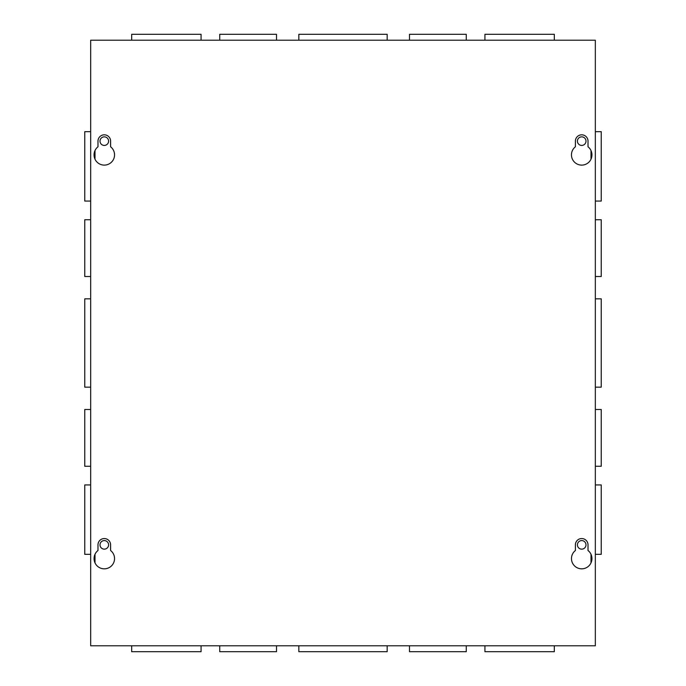 <?xml version="1.0" encoding="UTF-8"?>
<svg xmlns="http://www.w3.org/2000/svg" width="686" height="686" viewBox="0 0 686 686"><rect width="100%" height="100%" fill="white"/><g stroke="black" fill="none" stroke-linecap="round" stroke-linejoin="round"><path stroke-width="1.03" d="M298.839 645.792L298.839 651.7L387.161 651.7L387.161 645.792M409.491 645.792L409.491 651.7L466.266 651.7L466.266 645.792M484.933 645.792L484.933 651.7L554.322 651.7L554.322 645.792M219.734 645.792L219.734 651.7L276.509 651.7L276.509 645.792M131.678 645.792L131.678 651.7L201.067 651.7L201.067 645.792M387.161 40.208L387.161 34.3L298.839 34.3L298.839 40.208M276.509 40.208L276.509 34.3L219.734 34.3L219.734 40.208M201.067 40.208L201.067 34.3L131.678 34.3L131.678 40.208M466.266 40.208L466.266 34.3L409.491 34.3L409.491 40.208M554.322 40.208L554.322 34.3L484.933 34.3L484.933 40.208M595.328 387.161L601.236 387.161L601.236 298.839L595.328 298.839M595.328 466.266L601.236 466.266L601.236 409.491L595.328 409.491M595.328 554.322L601.236 554.322L601.236 484.933L595.328 484.933M595.328 201.067L601.236 201.067L601.236 131.678L595.328 131.678M595.328 276.509L601.236 276.509L601.236 219.734L595.328 219.734M90.672 298.839L84.764 298.839L84.764 387.161L90.672 387.161M90.672 409.491L84.764 409.491L84.764 466.266L90.672 466.266M90.672 484.933L84.764 484.933L84.764 554.322L90.672 554.322M90.672 131.678L84.764 131.678L84.764 201.067L90.672 201.067M90.672 219.734L84.764 219.734L84.764 276.509L90.672 276.509M108.585 544.864A4.288 4.288 0 0 1 104.298 549.152A4.288 4.288 0 0 1 100.01 544.864A4.288 4.288 0 0 1 104.298 540.577A4.288 4.288 0 0 1 108.585 544.864M108.585 141.136A4.288 4.288 0 0 1 104.298 145.423A4.288 4.288 0 0 1 100.01 141.136A4.288 4.288 0 0 1 104.298 136.848A4.288 4.288 0 0 1 108.585 141.136M585.99 544.864A4.288 4.288 0 0 1 581.702 549.152A4.288 4.288 0 0 1 577.415 544.864A4.288 4.288 0 0 1 581.702 540.577A4.288 4.288 0 0 1 585.99 544.864M585.99 141.136A4.288 4.288 0 0 1 581.702 145.423A4.288 4.288 0 0 1 577.415 141.136A4.288 4.288 0 0 1 581.702 136.848A4.288 4.288 0 0 1 585.99 141.136M591.949 558.593A10.247 10.247 0 0 1 581.702 568.831A10.247 10.247 0 0 1 575.4 550.515L575.4 544.864A6.311 6.311 0 0 1 581.702 538.553A6.311 6.311 0 0 1 588.013 544.864L588.013 550.515A10.247 10.247 0 0 1 591.949 558.593M114.545 558.593A10.247 10.247 0 0 1 104.298 568.831A10.247 10.247 0 0 1 97.987 550.515L97.987 544.864A6.311 6.311 0 0 1 104.298 538.553A6.311 6.311 0 0 1 110.6 544.864L110.6 550.515A10.247 10.247 0 0 1 114.545 558.593M591.949 154.864A10.247 10.247 0 0 1 581.702 165.112A10.247 10.247 0 0 1 575.4 146.787L575.4 141.136A6.311 6.311 0 0 1 581.702 134.825A6.311 6.311 0 0 1 588.013 141.136L588.013 146.787A10.247 10.247 0 0 1 591.949 154.864M114.545 154.864A10.247 10.247 0 0 1 104.298 165.112A10.247 10.247 0 0 1 97.987 146.787L97.987 141.136A6.311 6.311 0 0 1 104.298 134.825A6.311 6.311 0 0 1 110.6 141.136L110.6 146.787A10.247 10.247 0 0 1 114.545 154.864M595.328 645.792L595.328 40.208L90.672 40.208L90.672 645.792L595.328 645.792M95.011 562.914L95.011 554.262M95.011 159.186L95.011 150.534M590.989 562.914L590.989 554.262M590.989 159.186L590.989 150.534"/></g></svg>
